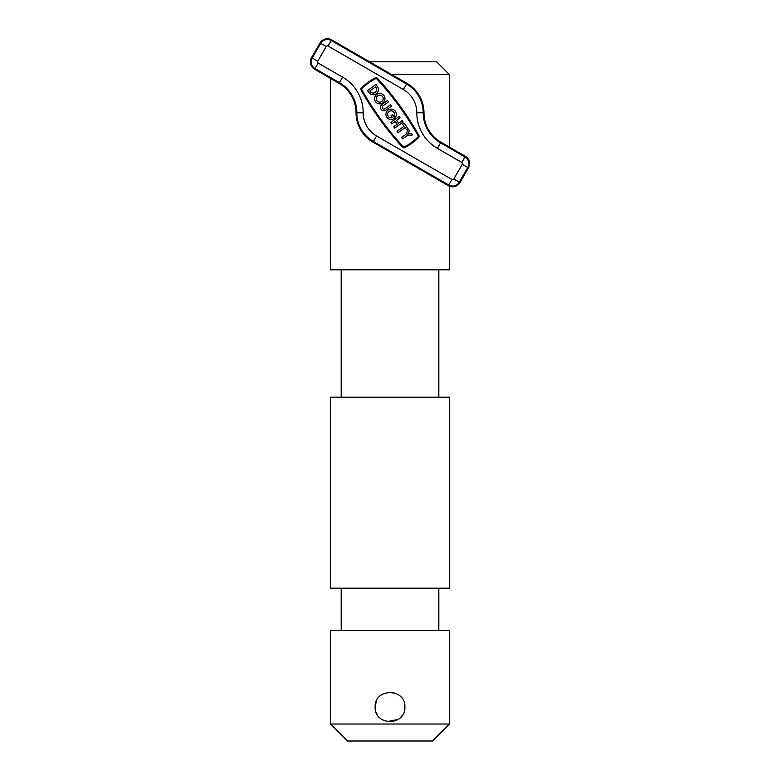 <?xml version="1.0" encoding="UTF-8"?>
<svg xmlns="http://www.w3.org/2000/svg" width="780" height="780" viewBox="0 0 780 780"><rect width="100%" height="100%" fill="white"/><g stroke="black" fill="none" stroke-linecap="round" stroke-linejoin="round"><path stroke-width="1.17" d="M375.141 707.041C374.215 726.19 405.766 726.229 404.859 707.041C405.785 687.872 374.215 687.872 375.141 707.041L376.282 701.347M402.334 715.318L400.501 717.551M398.229 719.404L387.085 721.607M384.306 720.769L381.742 719.394M377.569 715.182L376.311 712.813M330.574 724.025L347.548 741L432.452 741L449.426 724.025L449.426 630.63L330.574 630.63L330.574 724.025L449.426 724.025M438.818 630.63L438.818 588.188M341.182 630.63L341.182 588.188M330.574 588.188L449.426 588.188L449.426 397.166L330.574 397.166L330.574 588.188M438.818 397.166L438.818 269.822M341.182 397.166L341.182 269.822M330.574 78.458L330.574 269.822L449.426 269.822L449.426 186.196M449.426 147.079L449.426 74.568L391.745 74.568M369.691 61.825L436.693 61.825L449.426 74.568M390 692.182L395.694 693.322M404.566 704.135L404.859 707.041M388.537 118.823A5.197 5.197 0 0 0 394.846 117.965L392.467 114.689L391.063 115.713L392.408 117.546A3.461 3.461 0 0 1 388.128 112.593A3.461 3.461 0 0 1 392.866 111.326A3.461 3.461 0 0 1 394.378 115.547L395.519 117.117A5.197 5.197 0 0 0 393.734 109.824A5.197 5.197 0 0 0 386.636 111.725A5.197 5.197 0 0 0 388.537 118.823M377.159 103.165A5.197 5.197 0 0 0 384.257 101.263A5.197 5.197 0 0 0 382.356 94.165A5.197 5.197 0 0 0 375.258 96.067A5.197 5.197 0 0 0 377.159 103.165M381.488 95.667A3.461 3.461 0 0 0 376.76 96.934A3.461 3.461 0 0 0 378.027 101.663A3.461 3.461 0 0 0 382.756 100.396A3.461 3.461 0 0 0 381.488 95.667M376.974 77.941A1.823 1.823 0 0 0 375.229 77.903A57.281 57.281 0 0 0 361.413 87.945A1.823 1.823 0 0 0 361.101 90.129A302.679 302.679 0 0 0 402.597 147.245A1.823 1.823 0 0 0 404.771 147.625A57.281 57.281 0 0 0 418.587 137.592A1.823 1.823 0 0 0 418.899 135.408A302.679 302.679 0 0 0 377.403 78.283A1.823 1.823 0 0 0 376.974 77.941M376.769 78.877A0.956 0.956 0 0 0 375.628 78.673A56.413 56.413 0 0 0 362.017 88.559A0.956 0.956 0 0 0 361.852 89.71A301.811 301.811 0 0 0 403.231 146.659A0.956 0.956 0 0 0 404.372 146.864A56.413 56.413 0 0 0 417.982 136.968A0.956 0.956 0 0 0 418.148 135.827A301.811 301.811 0 0 0 376.769 78.877M356.041 112.768A33.959 33.959 0 0 0 373.025 142.174L448.383 185.689A8.492 8.492 0 0 0 459.976 182.578L468.468 167.876A8.492 8.492 0 0 0 465.358 156.273L440.934 142.174A33.959 33.959 0 0 1 423.959 112.768A33.959 33.959 0 0 0 406.975 83.353L331.617 39.848A8.492 8.492 0 0 0 320.024 42.959L311.532 57.661A8.492 8.492 0 0 0 314.642 69.254L339.066 83.353A33.959 33.959 0 0 1 356.041 112.768L356.821 112.768A34.739 34.739 0 0 0 339.456 82.68L339.066 83.353M367.477 90.607L368.969 92.664A5.197 5.197 0 0 0 376.233 93.814A5.197 5.197 0 0 0 377.383 86.551L375.882 84.503L367.477 90.607M370.373 91.64A3.461 3.461 0 0 0 375.209 92.41A3.461 3.461 0 0 0 375.979 87.574L375.502 86.921L369.895 90.987L370.373 91.64M390.546 104.666L384.94 108.742A1.736 1.736 0 0 1 382.512 108.361A1.736 1.736 0 0 1 382.902 105.934L388.508 101.868L387.485 100.464L381.878 104.539A3.461 3.461 0 0 0 381.118 109.376A3.461 3.461 0 0 0 385.954 110.146L391.56 106.07L390.546 104.666M396.591 120.364L398.629 123.172L402.129 120.617L403.153 122.021L394.738 128.134L393.724 126.73L397.225 124.186L395.187 121.378L391.687 123.922L390.663 122.528L399.077 116.415L400.091 117.819L396.591 120.364M406.614 129.733L408.018 128.72L403.942 123.113L402.538 124.127L404.069 126.233L397.059 131.323L398.073 132.727L405.083 127.637L406.614 129.733M407.686 134.16L409.471 130.718L408.447 129.314L405.776 134.472L401.563 137.534L402.587 138.928L406.79 135.876L412.523 134.921L411.508 133.526L407.686 134.16M318.211 63.073L342.635 77.171A41.106 41.106 0 0 1 363.188 112.768A26.812 26.812 0 0 0 376.594 135.983L451.952 179.498A1.345 1.345 0 0 0 453.794 179L462.277 164.297A1.345 1.345 0 0 0 461.789 162.464L437.365 148.366A41.106 41.106 0 0 1 416.812 112.768A26.812 26.812 0 0 0 403.406 89.544L328.048 46.039A1.345 1.345 0 0 0 326.206 46.527L317.723 61.23A1.345 1.345 0 0 0 318.211 63.073L314.642 69.254M342.635 77.171L339.456 82.68L315.032 68.582A7.712 7.712 0 0 1 312.205 58.051L320.697 43.349A7.712 7.712 0 0 1 331.227 40.521L406.585 84.035A33.179 33.179 0 0 1 423.179 112.768A34.739 34.739 0 0 0 440.544 142.847L464.968 156.955A7.712 7.712 0 0 1 467.795 167.486L459.303 182.189A7.712 7.712 0 0 1 448.773 185.006L373.415 141.502L373.025 142.174M376.594 135.983L373.415 141.502A33.179 33.179 0 0 1 356.821 112.768L363.188 112.768M451.952 179.498L448.383 185.689M453.794 179L459.976 182.578M462.277 164.297L468.468 167.876M461.789 162.464L465.358 156.273M437.365 148.366L440.934 142.174M416.812 112.768L423.959 112.768M403.406 89.544L406.975 83.353M328.048 46.039L331.617 39.848M326.206 46.527L320.024 42.959M317.723 61.23L311.532 57.661"/></g></svg>
